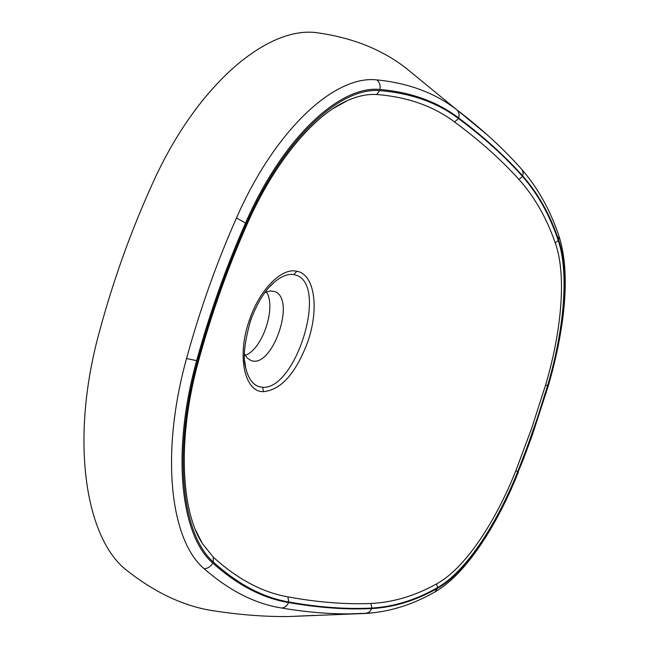 <?xml version="1.0" encoding="UTF-8"?>
<svg xmlns="http://www.w3.org/2000/svg" width="649" height="649" viewBox="0 0 649 649"><rect width="100%" height="100%" fill="white"/><g stroke="black" fill="none" stroke-linecap="round" stroke-linejoin="round"><path stroke-width="0.97" d="M244.689 360.86L245.72 367.78C248.064 378.002 252.388 384.265 258.7 386.593L262.715 387.299C295.108 389.724 327.283 289.235 297.859 275.801L293.973 274.535C287.888 273.643 281.293 276.231 274.186 282.291L269.148 287.264M307.253 343.199C295.376 373.921 280.741 390.073 263.356 391.663C244.616 392.199 236.26 355.741 249.792 319.016C260.257 288.578 282.201 267.461 296.715 271.241C314.984 274.105 319.527 309.646 307.253 343.199M266.341 291.896C276.734 306.847 262.488 349.608 245.2 355.344M264.833 292.618L270.317 290.857L275.144 291.677C296.285 299.952 271.98 369.313 250.993 360.487L247.212 358.029L244.438 353.875M370.676 613.118L349.746 613.865C328.443 614.035 305.72 612.08 281.585 608.016C255.211 603.854 229.405 590.76 204.175 568.751C170.452 540.447 159.946 454.625 186.539 358.516C199.827 310.035 216.474 263.186 236.479 217.959C275.76 128.526 335.2 75.008 376.85 79.9C408.416 83.023 435 92.937 456.588 109.64L406.201 68.275C382.35 49.746 353.186 37.983 318.7 32.994C269.44 24.475 197.734 82.78 152.434 183.732C130.717 231.612 112.926 281.374 99.062 333.018C69.427 441.547 85.717 540.09 127.699 571.112C156.458 593.567 185.492 606.864 214.819 610.993C240.957 614.936 265.53 616.785 288.529 616.542L314.286 615.414M371.739 608.567C393.846 607.367 415.733 600.641 437.385 588.4C465.203 572.921 496.371 526.444 518.048 471.969L534.022 429.143L548.024 385.555C564.695 329.449 569.741 272.109 558.594 239.854C550.084 214.714 538.135 193.426 522.753 175.984C504.841 155.906 483.473 136.566 458.665 117.964C437.321 101.698 411.093 92.207 379.99 89.481C340.327 85.133 283.151 136.971 245.509 223.069C225.974 267.339 209.692 313.199 196.655 360.657C171.174 452.191 180.568 535.579 212.775 563.081C237.437 585.09 262.699 598.248 288.562 602.548C318.399 607.78 346.128 609.784 371.739 608.567L369.508 611.942L365.987 613.435L288.529 616.542M195.406 529.681L202.391 543.562L213.294 557.15C237.542 579.168 262.399 592.399 287.872 596.861C317.539 602.304 345.211 604.511 370.879 603.473C393.018 602.418 414.922 595.896 436.574 583.905C464.165 569.068 494.708 523.865 515.89 470.63L531.693 428.243L545.566 385.1C561.864 330.276 566.618 274.332 555.22 242.791C546.507 217.788 534.411 196.663 518.949 179.408C500.841 159.419 479.392 140.281 454.6 121.988C433.354 106.071 407.369 96.912 376.655 94.511C367.561 93.959 357.859 95.971 347.548 100.538L332.961 108.651M198.635 360.568L198.618 360.633C177.161 437.588 180.868 510.641 202.391 543.562L195.852 530.744M517.724 471.669C496.177 525.787 465.26 571.915 437.572 587.605C415.912 599.944 394.024 606.758 371.909 608.056C346.282 609.346 318.57 607.318 288.773 601.98C262.991 597.534 237.834 584.222 213.31 562.026C181.631 534.2 172.464 451.501 197.71 360.73C210.674 313.508 226.882 267.867 246.328 223.816C283.654 138.464 340.263 86.909 379.746 90.633C410.866 93.123 437.101 102.42 458.47 118.532C483.31 137.012 504.679 156.328 522.575 176.479C537.907 193.994 549.8 215.354 558.262 240.568C569.181 272.872 564.168 329.765 547.61 385.53L537.834 416.666L527.077 447.348L517.724 471.669L515.89 470.63M521.471 169.065L521.877 169.519C503.843 149.092 482.369 129.346 457.456 110.289L487.878 135.39M269.627 286.736L274.186 282.291C267.437 288.051 258.691 298.791 250.563 320.606C244.373 342.575 242.758 358.297 245.72 367.78L244.746 361.485M262.715 387.299L263.356 391.663M293.973 274.535L296.715 271.241M458.47 118.532L454.6 121.988M376.655 94.511L379.746 90.633M246.839 224.789L246.328 223.816M522.575 176.479L518.949 179.408M333.943 108.01L347.531 100.546C314.578 114.613 274.632 161.35 246.88 224.692C227.58 268.426 211.493 313.743 198.618 360.633L197.71 360.73M558.262 240.568L555.22 242.791M213.294 557.15L213.31 562.026M547.61 385.53L545.566 385.1M287.872 596.861L288.773 601.98M370.879 603.473L371.909 608.056M437.572 587.605L436.574 583.905M376.85 79.9C379.568 82.326 380.614 85.522 379.99 89.481M245.509 223.069L236.479 217.959M196.655 360.657L186.539 358.516M456.588 109.64C458.932 111.782 459.622 114.557 458.665 117.964M212.775 563.081C210.763 566.569 207.899 568.451 204.175 568.751M558.797 235.644L558.984 236.179C550.344 210.325 537.972 188.105 521.877 169.519L523.159 172.537L522.753 175.984M288.562 602.548C287.15 605.882 284.822 607.707 281.585 608.016M548.024 385.555L548.397 385.522C564.857 328.491 570.933 273.27 558.984 236.179L558.594 239.854M437.385 588.4L435.025 591.896C412.675 604.698 389.66 611.877 365.987 613.435L365.703 613.459M518.267 472.375L518.283 472.326C496.217 527.564 464.798 575.038 435.025 591.896L434.489 592.188M548.397 385.522L532.156 435.511L523.062 460.141L518.048 471.969"/></g></svg>
